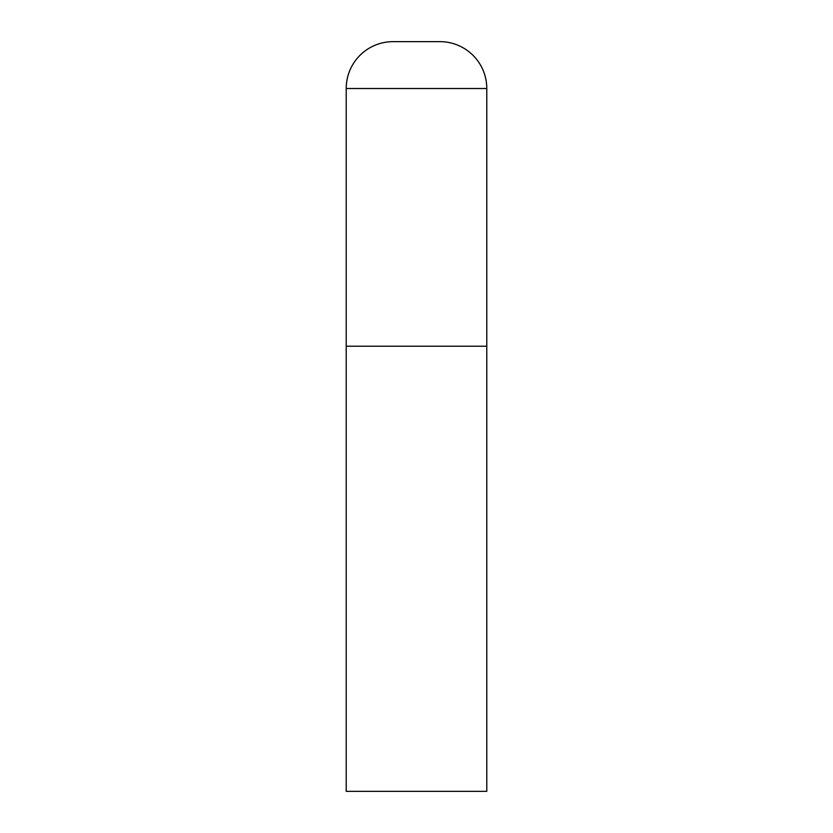 <?xml version="1.0" encoding="UTF-8"?>
<svg xmlns="http://www.w3.org/2000/svg" width="833" height="833" viewBox="0 0 833 833"><rect width="100%" height="100%" fill="white"/><g stroke="black" fill="none" stroke-linecap="round" stroke-linejoin="round"><path stroke-width="1.25" d="M393.072 41.65A46.856 46.856 0 0 0 346.216 88.506L346.216 791.35L486.784 791.35L486.784 346.216L346.216 346.216L486.784 346.216L486.784 88.506A46.856 46.856 0 0 0 439.928 41.65L393.072 41.65L439.928 41.65M346.216 88.506L486.784 88.506"/></g></svg>
